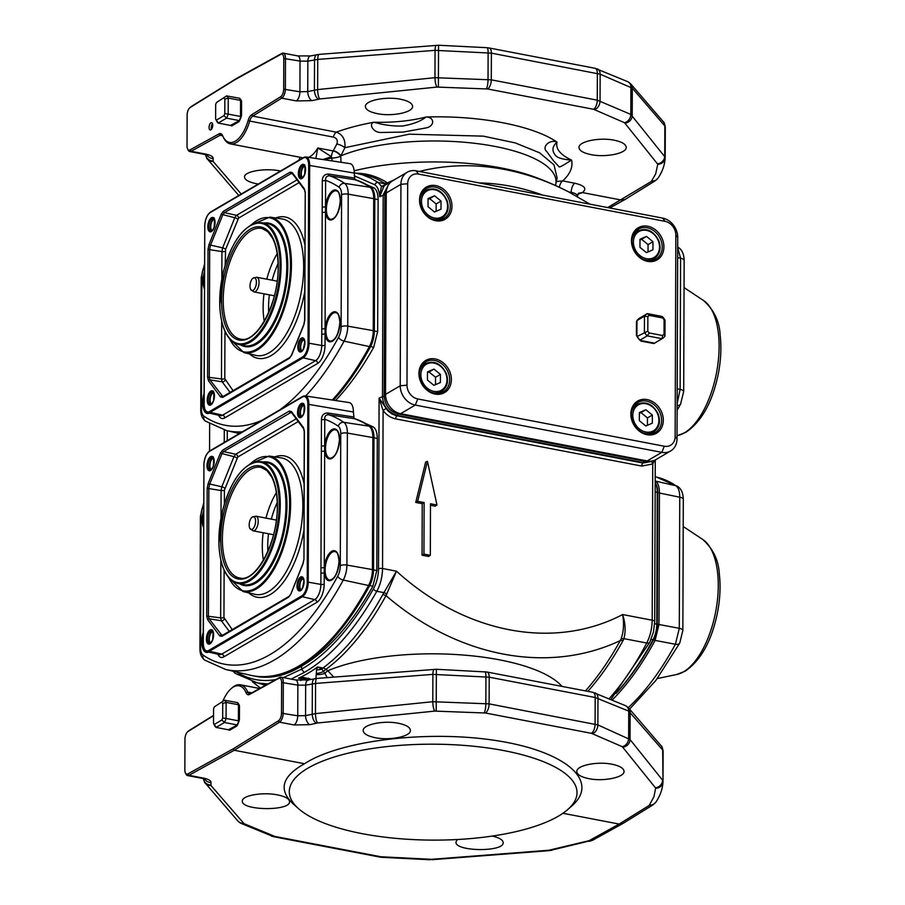 <?xml version="1.0" encoding="UTF-8"?>
<svg xmlns="http://www.w3.org/2000/svg" width="905" height="905" viewBox="0 0 905 905"><rect width="100%" height="100%" fill="white"/><g stroke="black" fill="none" stroke-linecap="round" stroke-linejoin="round"><path stroke-width="1.36" d="M618.047 691.047A253.434 117.412 -79.1 0 0 652.912 640.016A17.387 8.055 -79.1 0 0 656.792 624.111L657.256 492.105A17.387 8.055 -79.1 0 0 655.616 483.361L656.204 484.548A16.154 7.478 100.9 0 1 657.72 492.671L657.268 624.676A16.154 7.478 100.9 0 1 653.659 639.45A252.19 116.836 100.9 0 1 616 693.501M556.371 181.52L562.672 180.898C570.082 174.179 573.057 167.244 571.598 160.106C562.593 159.393 557.242 157.809 555.534 155.366C551.643 150.909 552.14 146.486 557.028 142.108C555.421 148.748 560.274 154.755 571.598 160.106C568.035 162.018 558.939 168.681 558.826 166.452L553.645 160.977L546.677 151.463C541.541 147.334 549.335 138.94 557.028 142.108C533.124 125.591 479.424 115.297 426.108 117.005C434.92 117.028 435.022 126.791 425.079 128.091L403.087 132.096L381.65 132.469C373.064 133.103 368.233 123.714 374.048 122.22C393.189 122.718 410.542 120.976 426.108 117.005C420.644 121.281 412.771 124.29 402.487 126.021C392.77 126.27 383.29 125.003 374.048 122.22C359.873 124.788 347.305 128.103 336.355 132.164C342.724 134.494 345.574 139.675 344.896 147.673L340.744 156.214L341.004 162.278M557.107 177.957L553.996 164.868L539.584 152.798L515.25 142.911L483.315 136.146L409.241 134.178L344.896 147.673A7.455 2.466 22.5 0 0 336.864 143.974C338.006 140.354 336.83 138.069 333.334 137.096L249.701 121.066A32.297 14.966 100.9 0 1 230.368 143.895A32.297 14.966 100.9 0 1 223.592 137.741L223.003 136.553A31.053 14.39 -79.1 0 0 248.106 120.512A8.699 4.027 100.9 0 1 251.635 114.754L280.652 96.767A6.211 2.873 -79.1 0 0 283.684 89.154L283.785 58.452A6.211 2.873 -79.1 0 0 280.81 54.357L235.492 79.414L190.163 107.491A6.211 2.873 -79.1 0 0 189.711 107.831A6.211 2.873 -79.1 0 0 187.131 115.105L187.03 145.818A6.211 2.873 -79.1 0 0 187.607 148.94A6.211 2.873 -79.1 0 0 190.016 149.902L219.033 133.861A8.699 4.027 100.9 0 1 222.392 135.218A8.699 4.027 100.9 0 1 222.528 135.512A31.053 14.39 -79.1 0 0 223.003 136.553M609.506 698.264C622.81 683.309 635.22 664.892 646.747 643.025C650.22 636.17 652.03 628.568 652.188 620.219L652.731 463.96L641.781 466.075L395.7 418.891C390.734 417.85 386.537 415.067 383.087 410.542L379.093 398.076L387.849 410.825L391.729 413.845L396.039 415.633L643.014 463.021L652.324 461.346M585.467 690.9A260.47 120.682 -79.1 0 0 620.264 640.593L621.068 638.975C623.692 631.566 624.212 623.421 622.629 614.552C625.434 623.262 625.864 631.294 623.918 638.647L623.025 640.627A259.645 120.297 100.9 0 1 587.831 691.352M305.29 679.067L298.56 678.139L303.571 677.449L311.15 679.395M315.947 678.512L316.558 669.836L317.587 666.985L321.829 669.1L324.929 673.411A7.455 1.957 126.6 0 1 327.814 670.752A133.804 44.617 0.2 0 1 458.586 654.7A133.804 44.617 0.2 0 1 561.982 686.397M623.025 640.627A7.455 3.801 -151.1 0 0 620.264 640.593A256.963 210.989 -120.4 0 1 386.016 595.671A7.455 3.801 28.9 0 0 382.815 594.574L396.492 571.191L386.016 595.671A260.47 120.682 100.9 0 1 325.913 669.338A292.541 240.21 59.6 0 0 327.814 670.752L333.775 677.11M306.444 680.255A7.455 6.29 66.1 0 0 303.876 679.157L298.56 678.139A259.645 120.297 -79.1 0 0 317.587 666.985L322.904 668.003A7.455 5.916 -126.1 0 1 325.913 669.338A7.455 1.923 -53 0 0 323.334 671.634A12.421 4.706 151.9 0 1 316.456 673.433M419.332 171.452A256.963 210.989 -120.4 0 1 568.069 191.589A293.186 293.186 0 0 0 532.231 176.136L532.231 176.136A133.804 44.617 -179.8 0 0 354.138 170.819M356.649 173.228A260.47 120.682 100.9 0 1 387.453 182.912A256.963 210.989 -120.4 0 1 394.127 179.925M568.069 191.589L589.981 204.168M388.336 183.534L387.453 182.912A7.455 6.493 -56.9 0 1 384.252 183.127A259.645 120.297 -79.1 0 0 363.143 174.473L355.348 172.979M315.834 158.477L317.836 147.99L331.4 156.689L331.807 158.081A7.455 1.821 -9.1 0 0 340.744 156.214A7.455 3.903 33.2 0 0 333.187 150.931L336.864 143.974M559.313 187.278A7.455 3.45 -79.1 0 1 562.672 180.898L574.833 183.229C584.687 185.593 587.209 188.704 582.401 192.573L621.328 200.039L625.016 199.507L655.254 180.774L658.025 178.149C662.449 171.656 664.836 164.789 665.186 157.549L665.198 157.323A7.455 6.991 2.2 0 1 657.777 164.257L624.507 122.695L593.635 109.301L487.671 88.984L436.991 87.072L319.669 98.973L311.92 100.659A7.455 3.869 -103.3 0 1 307.734 91.586L317.632 89.584L434.954 77.683L491.302 79.844L597.266 100.161L630.808 114.415L665.198 157.266L664.847 125.965L632.312 88.17L600.139 74.187L491.392 53.146L435.056 50.341L317.734 59.413L307.847 61.155L307.734 91.586L299.928 91.79L300.03 61.088L307.847 61.155A7.455 3.948 78.6 0 1 310.449 55.94M189.711 107.831L190.695 106.948A7.455 3.45 100.9 0 1 191.238 106.53L236.567 78.441L281.896 53.384A7.455 3.45 100.9 0 1 283.22 53.135A7.455 3.45 100.9 0 1 285.482 58.293L285.38 89.007A7.455 3.45 100.9 0 1 281.749 98.147L252.721 116.123A7.455 3.45 -79.1 0 0 249.701 121.066L248.106 120.512M400.61 99.256C408.279 100.851 412.273 103.215 412.59 106.349C413.234 112.378 392.137 116.756 377.362 113.657C369.681 112.062 365.688 109.697 365.382 106.564C364.726 100.534 385.835 96.156 400.61 99.256M614.224 140.218C621.905 141.814 625.898 144.178 626.203 147.311C626.86 153.341 605.75 157.719 590.976 154.619C583.295 153.013 579.302 150.649 578.996 147.526C578.352 141.497 599.449 137.108 614.224 140.218M222.721 135.965A7.455 3.45 -79.1 0 0 221.408 134.992A7.455 3.45 -79.1 0 0 220.096 135.252L191.079 151.293A7.455 3.45 100.9 0 1 189.767 151.554A7.455 3.45 100.9 0 1 188.195 150.128L187.607 148.94M258.287 184.043L256.5 183.726C248.83 182.143 244.836 179.903 244.52 177.029C243.841 171.373 265.765 167.708 280.493 171.022M252.416 681.714A256.963 210.989 59.6 0 0 260.459 688.06M213.535 715.685L187.98 731.523A6.211 2.873 -79.1 0 0 187.539 731.862A6.211 2.873 -79.1 0 0 184.959 739.136L184.846 769.838A6.211 2.873 -79.1 0 0 185.435 772.961A6.211 2.873 -79.1 0 0 187.833 773.933L233.151 748.876L278.48 720.799A6.211 2.873 -79.1 0 0 281.5 713.185L281.613 682.483A6.211 2.873 -79.1 0 0 278.627 678.388L249.61 694.429A8.699 4.027 100.9 0 1 246.115 692.778A31.053 14.39 -79.1 0 0 230.866 688.909L231.85 688.015A32.297 14.966 100.9 0 1 240.425 684.802A32.297 14.966 100.9 0 1 247.71 692.042A7.455 3.45 -79.1 0 0 249.384 693.716A7.455 3.45 -79.1 0 0 250.708 693.456L279.724 677.415A7.455 3.45 100.9 0 1 281.036 677.155A7.455 3.45 100.9 0 1 283.299 682.325L283.197 713.027A7.455 3.45 100.9 0 1 279.566 722.167L234.225 750.256L304.51 763.741C282.032 776.298 278.186 789.624 292.96 803.697L298.537 808.651A143.861 47.965 -179.8 0 0 422.058 839.942A143.861 47.965 -179.8 0 0 558.374 816.163A143.861 47.965 -179.8 0 0 567.673 809.59A143.861 47.965 -179.8 0 0 504.006 750.63A143.861 47.965 -179.8 0 0 339.601 755.426A143.861 47.965 -179.8 0 0 298.537 808.651M187.539 731.862L188.523 730.969A7.455 3.45 100.9 0 1 189.055 730.561L213.546 715.391M375.179 737.688C389.953 740.788 411.062 736.41 410.406 730.38C410.101 727.247 406.107 724.882 398.426 723.287C383.652 720.176 362.554 724.566 363.199 730.595C363.516 733.717 367.509 736.082 375.179 737.688M588.793 778.651C603.567 781.75 624.676 777.361 624.031 771.332C623.715 768.209 619.721 765.845 612.052 764.239C597.277 761.139 576.168 765.517 576.813 771.546C577.13 774.68 581.123 777.044 588.793 778.651M567.673 809.59L571.768 805.993C600.377 781.377 566.236 751.478 497.264 740.754C428.699 729.724 340.348 740.267 304.51 763.741M562.899 813.278L619.156 824.07L623.047 823.403L653.082 804.805L655.842 802.169C660.277 795.687 662.664 788.821 663.014 781.581A7.455 6.991 2.2 0 0 663.014 781.354L662.664 749.996L628.726 711.126L595.185 697.495L489.22 677.178L432.873 674.372L315.562 683.445L305.664 685.175L305.562 715.617L315.46 713.615L432.782 701.714L489.119 703.875L597.866 724.916L630.038 739.532L662.562 780.167A7.455 6.742 -38.7 0 1 655.424 787.803L622.323 746.716L591.451 733.333L485.487 713.016L434.807 711.104L317.485 723.005L309.736 724.679A7.455 3.869 -103.3 0 1 305.562 715.617L297.745 715.821L297.858 685.119L305.664 685.175A7.455 3.948 78.6 0 1 308.266 679.96M233.151 748.876L234.225 750.256L188.896 775.325A7.455 3.45 100.9 0 1 187.584 775.574A7.455 3.45 100.9 0 1 186.023 774.16L185.435 772.961M457.33 839.512L455.962 842.023C454.785 851.684 504.277 852.25 503.169 842.566C502.909 839.851 499.255 837.679 492.218 836.073M277.564 794.907C285.245 796.502 289.238 798.73 289.543 801.604C290.652 811.287 241.171 810.722 242.348 801.061C241.692 795.518 262.789 791.83 277.564 794.907M387.996 185.649L384.874 194.575L384.173 396.028C384.976 405.429 389.648 411.402 398.177 413.947L644.224 461.131L648.749 461.165M653.32 460.713L643.613 462.659L397.555 415.474C387.86 412.273 382.838 405.847 382.487 396.175L383.188 194.722L389.704 182.516L391.118 181.848M354.59 179.462A253.434 117.412 100.9 0 1 371.016 187.437L374.229 188.059L354.443 179.201M374.229 188.059C376.752 189.959 378.052 193.772 378.132 199.496L377.668 331.502L373.675 347.384C361.887 368.392 349.194 386.096 335.585 400.508M353.753 418.393A253.434 117.412 100.9 0 1 370.179 426.368L373.392 426.99L353.606 418.133M373.392 426.99C375.926 428.891 377.227 432.703 377.295 438.427L373.969 437.794L373.505 569.788A17.387 8.055 100.9 0 1 369.625 585.705A253.434 117.412 100.9 0 1 253.638 675.899A253.434 117.412 100.9 0 1 253.095 675.786M372.419 569.89L376.831 570.433L377.295 438.427M376.831 570.433L372.837 586.316C351.14 624.654 327.395 651.261 301.603 666.137L301.591 669.18L304.182 672.494L291.139 679.101M227.279 430.723L227.246 440.678M301.603 666.137C285.867 675.673 270.719 679.089 256.16 676.386M436.968 505.013L430.497 503.768L430.316 555.308L423.947 554.086L424.128 502.547L417.658 501.313L427.454 461.312L436.968 505.013L435.203 506.167L430.497 505.262M430.316 555.308L428.54 556.451L422.058 555.206L422.228 503.678L415.746 502.433L425.622 462.138L427.454 461.312M354.24 172.776L362.158 174.699L370.36 177.98L378.245 182.482L381.39 186.26L386.492 184.462L384.252 183.127M385.881 408.54L383.087 410.542L382.544 568.51C382.374 576.87 380.473 584.449 376.819 591.27C354.67 630.253 330.461 657.324 304.182 672.494M267.948 683.931L257.62 682.992L235.232 673.377L232.992 671.182M266.568 684.689A259.645 120.297 -79.1 0 1 265.346 684.474L254.294 682.234M423.947 554.086L422.058 555.206M424.128 502.547L422.228 503.678M417.658 501.313L415.746 502.433M370.564 187.754L371.016 187.437A17.387 8.055 100.9 0 1 374.806 198.862L374.342 330.857A17.387 8.055 100.9 0 1 370.462 346.773A253.434 117.412 100.9 0 1 333.447 400.191M655.616 483.361A17.387 8.055 -79.1 0 0 655.186 482.58M369.726 426.674L370.179 426.368A17.387 8.055 100.9 0 1 373.969 437.794L372.883 437.884M654.79 460.17L652.731 463.96A2.489 1.414 -124.5 0 1 652.448 461.279M621.068 638.975A7.455 4.231 -160.6 0 1 623.918 638.647L646.747 643.025A4.966 2.534 27.7 0 0 649.801 642.233L653.489 631.939L654.7 621.667L655.265 459.955M387.431 183.805A7.455 5.871 -60.9 0 1 385.485 183.873L378.245 182.482A2.987 2.568 -56.4 0 0 374.862 184.79L354.228 175.819M386.91 594.076A7.455 3.167 36.8 0 0 384.059 592.662L376.819 591.27A2.987 1.482 29.3 0 1 373.448 588.884C376.672 582.888 378.358 576.214 378.505 568.86L379.093 398.076L384.173 396.028M385.44 184.925L383.935 186.204L379.715 196.679L381.39 186.26A2.489 2.195 -142.3 0 0 383.935 186.204M237.415 702.597L224.519 700.244A14.559 6.742 100.9 0 1 226.126 702.393L238.456 704.757L239.463 705.742L239.203 704.984A14.627 6.776 -79.1 0 0 237.415 702.597A0.747 0.645 -53.1 0 1 237.133 702.608A14.559 6.742 -79.1 0 1 238.909 704.984L239.203 704.984M237.336 725.222L236.85 726.025L237.336 725.222A14.627 6.776 -79.1 0 0 239.146 720.742L239.418 719.656L238.4 720.821L238.456 704.757M229.112 730.041A0.747 0.645 126.9 0 0 229.089 730.03L229.01 729.962A14.627 6.776 -79.1 0 0 229.089 730.03A14.627 6.776 -79.1 0 0 229.112 730.041L228.377 729.781L237.053 725.131A14.559 6.742 -79.1 0 0 238.852 720.663L239.146 720.742M230.866 688.909A31.053 14.39 -79.1 0 0 222.811 701.251M239.531 98.249L226.635 95.896A14.559 6.742 100.9 0 1 228.241 98.045L240.56 100.41L241.578 101.394L241.307 100.625A14.627 6.776 -79.1 0 0 239.531 98.249A0.747 0.645 -53.1 0 1 239.237 98.26A14.559 6.742 -79.1 0 1 241.013 100.625L241.307 100.625M239.452 120.874L238.965 121.666L239.452 120.874A14.627 6.776 -79.1 0 0 241.25 116.383L241.533 115.297L240.504 116.474L240.56 100.41M238.965 121.666L231.703 125.931L230.967 125.58A0.747 0.645 126.9 0 1 231.205 125.682L231.205 125.682A0.747 0.645 126.9 0 0 231.205 125.682A14.627 6.776 -79.1 0 0 231.216 125.693L230.492 125.433L239.158 120.772A14.559 6.742 -79.1 0 0 240.956 116.315L241.25 116.383M210.888 129.822A3.722 1.731 100.9 0 1 210.198 129.969A3.722 1.731 100.9 0 1 209.213 125.987A3.722 1.731 100.9 0 1 211.6 122.65A3.722 1.731 100.9 0 1 212.698 125.931A3.722 1.731 100.9 0 1 210.888 129.822M212.528 123.702A3.722 1.731 -79.1 0 0 211.442 129.336M578.476 193.251L577.492 196.159C577.333 194.473 575.229 193.218 571.202 192.369L568.657 191.883M316.478 674.53A12.421 4.683 160.9 0 0 324.929 673.411L327.169 677.619M303.571 677.449A12.421 3.79 100.4 0 0 304.951 678.999A7.455 3.45 -79.1 0 0 303.876 679.157A259.645 120.297 -79.1 0 1 300.698 680.492M308.424 678.15A12.421 2.059 129.3 0 0 307.858 680.04M309.216 679.779A12.421 3.733 -48.1 0 1 309.533 678.603M382.815 594.574A259.645 120.297 -79.1 0 1 322.904 668.003A7.455 3.45 -79.1 0 0 321.829 669.1A12.421 9.717 152.8 0 1 316.558 669.836M324.239 159.744A12.421 2.432 -14.5 0 1 331.807 158.081L332.169 160.943M251.635 114.754L252.721 116.123L336.355 132.164A7.455 3.45 -79.1 0 0 333.334 137.096M557.107 178.014L555.749 184.428A120.75 40.261 0.2 0 0 479.164 143.872A120.75 40.261 0.2 0 0 340.914 155.83A7.455 3.869 32.4 0 0 333.345 150.683M308.594 157.38A32.297 14.966 -79.1 0 0 317.836 147.99L333.187 150.931A7.455 3.45 -79.1 0 0 331.4 156.689A12.421 0.758 162.1 0 1 322.847 159.529M577.888 194.236L582.401 192.573L578.578 193.195M663.014 781.241L662.664 749.996A7.455 6.799 139.3 0 0 661.136 745.777C661.77 745.844 662.437 747.621 663.116 751.093L663.014 781.581A7.455 6.991 2.2 0 1 655.605 788.278L655.424 787.803M665.198 157.21L665.299 127.062C664.609 123.589 663.953 121.813 663.308 121.745A7.455 6.799 -40.7 0 1 664.847 125.965L664.745 156.135A7.455 6.742 -38.7 0 1 657.596 163.771M206.894 155.026A7.455 7.059 8.5 0 0 213.173 158.533L213.128 161.429L241.205 194.055M607.708 207.573L651.374 181.43A7.455 6.075 58.2 0 0 655.254 180.774M622.821 823.539L592.809 840.134A7.455 6.165 -118.9 0 1 589.121 840.677L619.156 824.07L649.19 805.45A7.455 6.075 58.2 0 0 653.082 804.805M204.711 779.047A7.455 7.059 8.5 0 0 211.001 782.565L210.944 785.461L244.045 823.674L274.928 836.446L380.881 856.764L431.572 859.32L548.883 850.248L589.121 840.677M236.567 78.441L235.492 79.414M679.712 643.116A7.455 3.733 -151.5 0 1 675.402 644.247L679.293 628.319L679.757 497.196C679.723 491.483 678.456 487.671 675.956 485.77A252.552 117.005 -79.1 0 0 656.385 477.048L677.89 486.619A7.455 6.482 124.3 0 0 675.956 485.77L655.65 481.143C658.105 483.055 659.36 486.856 659.428 492.558L658.976 624.529L655.096 640.423A253.389 117.39 100.9 0 1 612.617 699.554M628.274 707.62A252.552 117.005 -79.1 0 0 675.402 644.247L655.096 640.423A1.244 0.622 28.4 0 1 653.648 639.462L651.023 639.654M224.248 442.432L224.282 429.977M209.643 423.789L209.564 451.041M416.119 170.83L662.641 218.105A17.387 14.276 -120.4 0 1 677.721 237.404L677.019 438.857A17.387 14.276 -120.4 0 1 670.673 450.95A17.387 14.276 -120.4 0 1 661.827 452.353L415.293 405.078A17.387 14.276 -120.4 0 1 400.214 385.779L400.926 184.326A17.387 14.276 -120.4 0 1 407.261 172.222A17.387 14.276 -120.4 0 1 416.119 170.83L418.551 174.088A12.421 10.204 59.6 0 0 407.691 183.726L406.99 385.168A12.421 10.204 59.6 0 0 417.759 398.958L664.281 446.233A12.421 10.204 59.6 0 0 675.141 436.595L675.843 235.142A12.421 10.204 59.6 0 0 665.073 221.352L418.551 174.088M417.759 398.958L415.293 405.078L400.621 413.687L647.143 460.95L661.827 452.353L664.281 446.233M670.673 450.95L655.989 459.559A17.387 14.276 -120.4 0 1 647.143 460.95M400.621 413.687A17.387 14.276 -120.4 0 1 385.541 394.388L400.214 385.779L406.99 385.168M407.691 183.726L400.926 184.326L386.243 192.935L385.541 394.388M386.243 192.935A17.387 14.276 -120.4 0 1 392.578 180.83L407.261 172.222M631.328 414.603A17.387 14.276 59.6 0 0 639.507 430.769A17.387 14.276 59.6 0 0 655.265 432.511A17.387 14.276 59.6 0 0 661.6 420.406A17.387 14.276 59.6 0 0 653.421 404.23A17.387 14.276 59.6 0 0 637.663 402.499A17.387 14.276 59.6 0 0 631.328 414.603M419.4 373.969A17.387 14.276 59.6 0 0 427.59 390.134A17.387 14.276 59.6 0 0 443.337 391.876A17.387 14.276 59.6 0 0 449.672 379.772A17.387 14.276 59.6 0 0 441.493 363.595A17.387 14.276 59.6 0 0 425.746 361.864A17.387 14.276 59.6 0 0 419.4 373.969M420.01 200.627A17.387 14.276 59.6 0 0 428.189 216.793A17.387 14.276 59.6 0 0 443.936 218.535A17.387 14.276 59.6 0 0 450.283 206.43A17.387 14.276 59.6 0 0 442.104 190.254A17.387 14.276 59.6 0 0 426.346 188.523A17.387 14.276 59.6 0 0 420.01 200.627M631.928 241.262A17.387 14.276 59.6 0 0 640.118 257.427A17.387 14.276 59.6 0 0 655.865 259.169A17.387 14.276 59.6 0 0 662.211 247.065A17.387 14.276 59.6 0 0 654.021 230.888A17.387 14.276 59.6 0 0 638.274 229.157A17.387 14.276 59.6 0 0 631.928 241.262M630.853 414.038A18.632 15.306 -120.4 0 1 655.243 403.483A18.632 15.306 -120.4 0 1 655.13 433.914A18.632 15.306 -120.4 0 1 630.853 414.038M631.464 240.696A18.632 15.306 -120.4 0 1 655.842 230.142A18.632 15.306 -120.4 0 1 655.74 260.572A18.632 15.306 -120.4 0 1 631.464 240.696M418.936 373.403A18.632 15.306 -120.4 0 1 443.314 362.848A18.632 15.306 -120.4 0 1 443.212 393.279A18.632 15.306 -120.4 0 1 418.936 373.403M419.535 200.062A18.632 15.306 -120.4 0 1 443.914 189.507A18.632 15.306 -120.4 0 1 443.812 219.938A18.632 15.306 -120.4 0 1 419.535 200.062M427.432 380.043L433.902 385.338L440.407 382.532L440.43 374.41L433.959 369.116L427.454 371.921L427.432 380.043M440.43 374.41L435.531 377.283L435.509 384.648M433.959 369.116L429.06 371.978L435.531 377.283M427.454 372.679L429.06 371.978M639.959 247.337L646.43 252.631L652.935 249.825L652.958 241.703L646.487 236.409L639.982 239.214L639.959 247.337M652.958 241.703L648.071 244.576L648.037 251.941M646.487 236.409L641.588 239.271L648.071 244.576M639.982 239.972L641.588 239.271M428.031 206.702L434.502 211.996L441.007 209.191L441.029 201.068L434.558 195.774L428.065 198.58L428.031 206.702M441.029 201.068L436.142 203.942L436.12 211.306M434.558 195.774L429.671 198.636L436.142 203.942M428.054 199.338L429.671 198.636M639.349 420.678L645.819 425.972L652.324 423.167L652.358 415.044L645.876 409.75L639.383 412.556L639.349 420.678M652.358 415.044L647.46 417.918L647.437 425.282M645.876 409.75L640.989 412.612L647.46 417.918M639.371 413.314L640.989 412.612M641 317.417L640.14 317.768A14.627 12.003 59.6 0 0 636.962 320.596L636.905 336.355A14.627 12.003 59.6 0 0 640.061 340.393L654.609 343.176A14.627 12.003 59.6 0 0 655.729 342.452M649.292 315.393A12.07 9.91 59.6 0 0 647.856 316.66L647.81 331.128A12.07 9.91 59.6 0 0 649.236 332.961L662.596 335.517A12.07 9.91 59.6 0 0 664.032 334.239L664.078 319.77A12.07 9.91 59.6 0 0 662.652 317.949L649.292 315.393L647.347 313.616L662.177 316.467A14.559 11.946 -120.4 0 1 665.017 320.11L664.96 336.174A14.559 11.946 -120.4 0 1 662.098 338.719L647.267 335.879A14.559 11.946 -120.4 0 1 644.417 332.237L644.473 316.173A14.559 11.946 -120.4 0 1 647.347 313.616L640.333 317.734A14.559 11.946 59.6 0 0 640.174 317.825A14.559 11.946 59.6 0 0 637.165 320.551L636.962 320.596M649.236 332.961L647.267 335.879L640.288 339.963M662.596 335.517L662.098 338.719L654.892 342.938A14.559 11.946 59.6 0 0 655.118 342.803L654.937 342.916M647.856 316.66L644.473 316.173L637.505 320.257M647.81 331.128L637.448 336.321M662.177 316.467L662.652 317.949M665.017 320.11L664.078 319.77M664.96 336.174L664.032 334.239M640.061 340.393L640.254 340.257A14.559 11.946 59.6 0 1 637.109 336.23L636.905 336.355M368.55 585.49L343.255 580.071A252.427 116.949 100.9 0 1 225.628 669.462L250.459 675.243A253.434 117.412 -79.1 0 0 368.55 585.49A17.387 8.055 -79.1 0 0 372.43 569.584L372.883 437.579A17.387 8.055 -79.1 0 0 369.104 426.165A253.434 117.412 100.9 0 0 354.07 418.619L353.402 412.013A13.598 6.301 -79.1 0 0 349.16 402.567L305.132 395.915A11.844 5.487 100.9 0 1 308.831 404.139L308.209 582.164L320.879 584.404L320.924 572.989A2.489 0.826 -179.8 0 0 324.239 572.673L324.194 584.087A14.819 6.867 100.9 0 1 316.852 602.334L223.863 656.849A14.819 6.867 100.9 0 1 217.822 654.202M354.07 418.619L328.56 414.716C325.8 414.818 324.533 416.323 324.771 419.253L324.239 572.673A15.249 7.07 100.9 0 0 332.271 579.619A15.249 7.07 100.9 0 0 339.137 561.304A15.249 7.07 100.9 0 0 332.373 550.975A15.249 7.07 100.9 0 0 324.25 567.39A2.489 0.826 -179.8 0 1 320.947 567.707L321.354 451.188A2.489 0.826 -179.8 0 0 324.657 450.871A15.249 7.07 100.9 0 0 332.689 457.806A15.249 7.07 100.9 0 0 339.567 439.491A15.249 7.07 100.9 0 0 332.791 429.174A15.249 7.07 100.9 0 0 324.68 445.577A2.489 0.826 -179.8 0 1 321.365 445.894L321.456 419.569A2.489 0.826 -179.8 0 0 324.771 419.253A247.461 114.652 -79.1 0 1 338.266 426.21A4.966 4.321 -55.5 0 1 343.81 422.318L369.104 426.165M303.956 559.482L304.238 431.538L303.605 428.676L291.263 412.273L223.58 451.572L221.849 453.959L209.575 484.435L208.851 488.168L208.399 615.909L209.112 618.794L222.064 635.548L289.068 596.338L290.935 593.827M221.001 517.83L221.092 490.521L221.816 486.788L233.954 456.652L235.685 454.265L296.218 418.789M229.282 631.385L221.352 620.773L220.65 617.877L220.843 560.252M212.517 630.955A6.584 3.054 -79.1 0 0 208.919 639.224A6.584 3.054 -79.1 0 0 210.13 643.365M212.913 631.577A5.837 2.704 -79.1 0 0 209.293 639.009A5.837 2.704 -79.1 0 0 210.729 642.935M213.116 457.613A6.584 3.054 -79.1 0 0 209.53 465.883A6.584 3.054 -79.1 0 0 210.741 470.023M213.523 458.235A5.837 2.704 -79.1 0 0 209.903 465.668A5.837 2.704 -79.1 0 0 211.34 469.593M303.017 578.024A6.448 2.987 -79.1 0 0 299.532 586.112A6.448 2.987 -79.1 0 0 300.698 590.15M303.345 578.521A5.837 2.704 -79.1 0 0 299.838 585.931A5.837 2.704 -79.1 0 0 301.184 589.811M303.65 404.546A6.584 3.054 -79.1 0 0 300.064 412.816A6.584 3.054 -79.1 0 0 301.274 416.956M304.057 405.169A5.837 2.704 -79.1 0 0 300.437 412.59A5.837 2.704 -79.1 0 0 301.874 416.526M321.456 419.569C321.682 415.18 323.82 412.985 327.87 413.008A2.489 1.097 -81.3 0 0 328.56 414.716A252.427 116.949 100.9 0 1 343.81 422.318A16.392 7.591 100.9 0 1 347.373 433.076L346.909 565.071L372.43 569.584M249.169 524.968A6.505 3.009 -79.1 0 0 249.904 528.475A6.505 3.009 -79.1 0 0 253.457 528.203A6.505 3.009 -79.1 0 0 255.583 521.212A6.505 3.009 -79.1 0 0 252.076 517.174A6.505 3.009 -79.1 0 0 249.169 524.968M332.327 400.021A253.434 117.412 -79.1 0 0 369.376 346.57A17.387 8.055 -79.1 0 0 373.256 330.653L373.72 198.659A17.387 8.055 -79.1 0 0 369.941 187.233A253.434 117.412 100.9 0 0 354.907 179.699L354.24 173.081A13.598 6.301 -79.1 0 0 349.986 163.635L305.969 156.984A11.844 5.487 100.9 0 1 309.668 165.208L309.046 343.233L321.716 345.472L321.761 334.058A2.489 0.826 -179.8 0 0 325.065 333.741L325.031 345.156A14.819 6.867 100.9 0 1 317.678 363.403L224.7 417.918A14.819 6.867 100.9 0 1 218.648 415.271M354.907 179.699L329.397 175.785C326.637 175.887 325.37 177.391 325.608 180.321L325.065 333.741A15.249 7.07 100.9 0 0 333.108 340.687A15.249 7.07 100.9 0 0 339.975 322.372A15.249 7.07 100.9 0 0 333.198 312.044A15.249 7.07 100.9 0 0 325.087 328.458A2.489 0.826 -179.8 0 1 321.773 328.775L322.18 212.256A2.489 0.826 -179.8 0 0 325.495 211.94A15.249 7.07 100.9 0 0 333.526 218.874A15.249 7.07 100.9 0 0 340.393 200.559A15.249 7.07 100.9 0 0 333.628 190.242A15.249 7.07 100.9 0 0 325.517 206.645A2.489 0.826 -179.8 0 1 322.203 206.962L322.293 180.638A2.489 0.826 -179.8 0 0 325.608 180.321A247.461 114.652 -79.1 0 1 339.103 187.278A4.966 4.321 -55.5 0 1 344.635 183.387L369.941 187.233M305.234 192.822L304.442 189.745L292.338 173.556L291.139 173.534L224.417 212.641L222.675 215.028L210.413 245.504L209.677 249.237L209.236 376.978L209.937 379.862L222.89 396.616L289.894 357.407A1.244 1.018 -120.4 0 0 289.442 358.278L222.721 397.385L220.571 396.944L208.467 380.745L207.584 377.136L208.026 249.395L208.942 244.735L221.205 214.247L223.377 211.272L290.098 172.154L292.247 172.606L304.363 188.794L305.234 192.414L304.793 320.155L303.888 324.816L291.614 355.292L289.442 358.278M221.827 278.898L221.929 251.59L222.653 247.857L234.78 217.72L236.522 215.333L297.044 179.857M230.119 392.453L222.189 381.842L221.476 378.957L221.68 321.32M213.342 392.023A6.584 3.054 -79.1 0 0 209.756 400.293A6.584 3.054 -79.1 0 0 210.967 404.433M213.75 392.646A5.837 2.704 -79.1 0 0 210.13 400.078A5.837 2.704 -79.1 0 0 211.566 404.003M213.953 218.682A6.584 3.054 -79.1 0 0 210.367 226.951A6.584 3.054 -79.1 0 0 211.566 231.092M214.349 219.304A5.837 2.704 -79.1 0 0 210.729 226.736A5.837 2.704 -79.1 0 0 212.177 230.662M303.854 339.103A6.448 2.987 -79.1 0 0 300.37 347.181A6.448 2.987 -79.1 0 0 301.535 351.219M304.182 339.59A5.837 2.704 -79.1 0 0 300.664 347A5.837 2.704 -79.1 0 0 302.01 350.88M304.487 165.615A6.584 3.054 -79.1 0 0 300.901 173.884A6.584 3.054 -79.1 0 0 302.112 178.025M304.894 166.237A5.837 2.704 -79.1 0 0 301.274 173.658A5.837 2.704 -79.1 0 0 302.711 177.595M322.293 180.638C322.519 176.249 324.657 174.065 328.707 174.077A2.489 1.097 -81.3 0 0 329.397 175.785A252.427 116.949 100.9 0 1 344.635 183.387A16.392 7.591 100.9 0 1 348.21 194.145L347.746 326.151L373.256 330.653M250.006 286.037A6.505 3.009 -79.1 0 0 250.742 289.543A6.505 3.009 -79.1 0 0 254.282 289.283A6.505 3.009 -79.1 0 0 256.409 282.281A6.505 3.009 -79.1 0 0 252.914 278.242A6.505 3.009 -79.1 0 0 250.006 286.037M677.144 403.517L680.13 389.388L680.583 258.264L677.687 247.619M216.487 102.503L226.635 95.896L216.487 102.503A12.07 5.588 -79.1 0 0 215.673 104.528L215.628 118.996A12.07 5.588 -79.1 0 0 216.431 120.071L223.988 115.636A12.07 5.588 -79.1 0 0 224.802 113.611L224.847 99.143A12.07 5.588 -79.1 0 0 224.044 98.068M224.847 99.143L228.241 98.045L228.184 114.109L240.504 116.474M224.802 113.611L228.184 114.109A14.559 6.742 100.9 0 1 226.555 118.148L218.162 123.069L230.492 125.433M223.988 115.636L226.555 118.148L238.886 120.512M216.431 120.071L218.162 123.069A14.559 6.742 100.9 0 1 216.6 120.999A14.559 6.742 100.9 0 1 216.555 120.919L215.628 118.996M229.067 730.018L229.089 730.03A0.747 0.645 126.9 0 0 228.863 729.928L229.587 730.278L236.85 726.025M214.383 706.85L224.519 700.244L214.383 706.85A12.07 5.588 -79.1 0 0 213.569 708.875L213.512 723.344A12.07 5.588 -79.1 0 0 214.315 724.419L221.872 719.984A12.07 5.588 -79.1 0 0 222.687 717.959L222.743 703.49A12.07 5.588 -79.1 0 0 221.94 702.416M222.743 703.49L226.126 702.393L226.069 718.457L238.4 720.821M222.687 717.959L226.069 718.457A14.559 6.742 100.9 0 1 224.44 722.507L216.057 727.416L228.377 729.781M221.872 719.984L224.44 722.507L236.771 724.86M214.315 724.419L216.057 727.416A14.559 6.742 100.9 0 1 214.485 725.358A14.559 6.742 100.9 0 1 214.451 725.267L213.512 723.344M299.012 160.174L299.906 157.232M651.374 181.43L655.695 173.851L657.777 164.257M311.92 100.659L296.297 100.93L281.749 98.147L280.652 96.767M222.54 135.716L220.096 135.252L219.033 133.861M190.016 149.902L191.079 151.293L205.627 154.076C210.707 155.14 213.229 156.622 213.173 158.533M318.379 99.177A7.455 3.665 -102.4 0 1 314.408 90.059L314.521 59.854A7.455 3.744 -100.6 0 1 317.022 54.662M486.358 88.814A7.455 1.618 -85.6 0 0 488.033 79.414L488.123 52.705A7.455 1.584 -85.1 0 0 487.082 47.694L438.552 45.25L319.16 54.379L310.506 55.929L297.768 55.918L283.22 53.135M438.552 45.25L438.382 87.004M624.507 122.695A7.455 5.95 -60.9 0 0 630.808 114.415L630.898 87.106A7.455 5.996 -62.2 0 0 628.093 81.823M597.255 68.871A7.455 5.045 -71.3 0 1 600.139 74.187L600.049 100.885A7.455 5.011 -70.6 0 1 594.743 109.596M265.504 685.277A260.47 120.682 100.9 0 1 258.864 683.23M309.736 724.679L294.114 724.962L279.566 722.167L278.48 720.799M649.19 805.45L653.964 796.683L655.605 788.278M187.833 773.933L188.896 775.325L203.444 778.108C208.535 779.171 211.046 780.653 211.001 782.565M316.196 723.208A7.455 3.665 -102.4 0 1 312.236 714.09L312.338 683.886A7.455 3.744 79.4 0 1 314.838 678.693M622.323 746.716A7.455 5.95 -60.9 0 0 628.624 738.446L628.726 711.126A7.455 5.996 117.8 0 0 625.909 705.855M595.083 692.891A7.455 5.045 108.7 0 1 597.967 698.219L597.866 724.916A7.455 5.011 -70.6 0 1 592.571 733.627M384.874 194.575L379.715 196.679C379.252 190.751 377.634 186.781 374.862 184.79M283.423 677.619L301.591 669.18C327.587 654.202 351.547 627.437 373.448 588.884M236.725 672.053C248.864 679.598 261.941 682.076 275.946 679.497M378.505 568.86A2.987 0.996 0.2 0 1 382.544 568.51L396.492 571.191A235.187 193.116 59.6 0 0 622.629 614.552L652.188 620.219A4.966 1.652 0.2 0 1 654.7 621.644M641.781 466.075A2.489 1.154 -79.1 0 1 643.014 463.021L644.224 461.131M398.177 413.947L396.933 415.836A2.489 1.154 -79.1 0 0 395.7 418.891M542.921 195.152A235.187 193.116 59.6 0 0 479.017 182.889M372.837 586.316L368.754 585.094M654.654 623.692L679.293 628.319A7.455 2.489 -179.8 0 1 682.856 630.423L679.734 643.082L655.82 680.503L629.586 709.124M657.72 492.671L655.163 491.709M378.132 199.496L373.72 198.953M373.256 330.959L377.668 331.502M373.675 347.384L369.591 346.163M234.191 671.453A2.987 2.613 124.8 0 0 235.198 673.354M484.186 712.846A7.455 1.618 -85.6 0 0 485.849 703.434L485.94 676.736A7.455 1.584 94.9 0 0 484.899 671.725M281.036 677.155L295.584 679.949L308.334 679.949L316.976 678.411L436.38 669.281L436.199 711.036M316.942 678.411A7.455 1.912 85.6 0 0 315.562 683.445L315.46 713.615A7.455 1.855 -95.8 0 0 317.485 723.005M434.807 711.104A7.455 1.855 -95.8 0 1 432.782 701.714L432.873 674.372A7.455 1.912 85.6 0 1 434.287 669.338M591.451 733.333A7.455 3.45 -79.1 0 0 595.083 724.192L595.185 697.495A7.455 3.45 100.9 0 0 592.967 692.336M487.003 672.019A7.455 3.45 100.9 0 1 489.22 677.178L489.119 703.875A7.455 3.45 -79.1 0 1 485.487 713.016M436.38 669.281L486.947 672.008L592.911 692.325L625.853 705.821L628.59 707.97A7.455 6.799 139.3 0 1 630.129 712.19L630.038 739.532A7.455 6.742 -38.7 0 1 622.889 747.168M295.641 679.96A7.455 3.45 100.9 0 1 297.858 685.119L281.613 682.483M281.5 713.185L297.745 715.821A7.455 3.45 100.9 0 1 294.114 724.962M239.463 705.742L239.418 719.656M246.115 692.778L247.71 692.042L251.828 692.834M593.635 109.301A7.455 3.45 -79.1 0 0 597.266 100.161L597.357 73.463A7.455 3.45 -79.1 0 0 595.139 68.305M625.072 123.137A7.455 6.742 -38.7 0 0 632.21 115.501L632.312 88.17A7.455 6.799 -40.7 0 0 630.774 83.95L628.036 81.801L595.094 68.294L489.13 47.976A7.455 3.45 -79.1 0 1 491.392 53.146L491.302 79.844A7.455 3.45 -79.1 0 1 487.671 88.984M436.991 87.072A7.455 1.855 -95.8 0 1 434.954 77.683L435.056 50.341A7.455 1.912 -94.4 0 1 436.436 45.318M319.126 54.379A7.455 1.912 -94.4 0 0 317.734 59.413L317.632 89.584A7.455 1.855 -95.8 0 0 319.669 98.973M241.578 101.394L241.533 115.297M297.813 55.929A7.455 3.45 100.9 0 1 300.03 61.088L283.785 58.452M283.684 89.154L299.928 91.79A7.455 3.45 100.9 0 1 296.297 100.93M571.191 193.218L571.202 192.369A7.455 3.45 -79.1 0 1 574.833 183.229M205.627 154.076A7.455 3.45 100.9 0 1 204.315 154.336L189.767 151.554M212.947 160.977A7.455 7.059 -177.6 0 1 205.616 154.631M213.128 161.429A7.455 6.799 139.3 0 1 207.584 159.257M651.883 180.966A7.455 6.799 34 0 0 657.98 178.206M590.558 841.073A7.455 4.955 -106.7 0 1 588.261 841.017M551.677 850.338A7.455 3.744 -100.6 0 1 550.172 850.089M649.711 804.998A7.455 6.799 34 0 0 655.808 802.237M592.809 840.134L549.539 850.621A7.455 1.912 -94.4 0 1 548.883 850.248M549.539 850.621L432.228 859.682A7.455 1.912 -94.4 0 1 431.572 859.32M432.228 859.682L430.169 859.365M430.147 859.75L381.639 857.307A7.455 1.584 -85.1 0 0 382.193 856.945M381.639 857.307L379.568 857.024A7.455 3.45 -79.1 0 0 380.881 856.764M379.568 857.024L273.604 836.706A7.455 3.45 -79.1 0 0 274.928 836.446M271.443 836.13A7.455 5.045 -71.3 0 0 273.808 836.163M240.617 823.177A7.455 5.996 -62.2 0 0 244.045 823.674M237.947 821.084A7.455 6.799 -40.7 0 0 243.49 823.256M205.412 783.289A7.455 6.799 -40.7 0 0 210.944 785.461M203.444 778.662A7.455 7.059 2.4 0 0 210.763 785.008M203.444 778.108A7.455 3.45 100.9 0 1 202.132 778.368L205.469 779.386L204.519 778.334M279.724 677.415L278.627 678.388M249.61 694.429L250.708 693.456M187.98 731.523L189.055 730.561M191.238 106.53L190.163 107.491M280.81 54.357L281.896 53.384M657.29 678.558L676.929 674.44A69.968 32.422 -79.1 0 0 683.58 671.782A69.968 32.422 -79.1 0 0 716.771 605.219A69.968 32.422 -79.1 0 0 702.8 539.504L683.218 526.518M683.309 499.3A7.455 2.489 -179.8 0 0 679.757 497.196L657.72 492.693M677.721 237.404L675.843 235.142M665.073 221.352L662.641 218.105M677.019 438.857L675.141 436.595M433.88 391.367A15 12.308 -120.4 0 1 422.646 367.984A15 12.308 -120.4 0 1 445.26 372.328A15 12.308 -120.4 0 1 433.88 391.367M419.445 372.781A16.154 13.258 -120.4 0 1 425.192 363.629C434.151 360.156 441.21 363.493 446.357 373.629C448.869 381.48 447.262 387.431 441.527 391.492A16.154 13.258 -120.4 0 1 433.303 392.781A16.154 13.258 -120.4 0 1 430.735 392.035M646.408 258.66A15 12.308 -120.4 0 1 635.174 235.289A15 12.308 -120.4 0 1 657.788 239.621A15 12.308 -120.4 0 1 646.408 258.66M631.973 240.074A16.154 13.258 -120.4 0 1 637.72 230.922C646.679 227.449 653.738 230.786 658.897 240.922C661.397 248.773 659.79 254.724 654.055 258.785A16.154 13.258 -120.4 0 1 645.842 260.074A16.154 13.258 -120.4 0 1 643.263 259.328M434.479 218.026A15 12.308 -120.4 0 1 423.257 194.654A15 12.308 -120.4 0 1 445.86 198.987A15 12.308 -120.4 0 1 434.479 218.026M420.056 199.439A16.154 13.258 -120.4 0 1 425.803 190.288C434.751 186.815 441.81 190.152 446.968 200.288C449.48 208.139 447.862 214.089 442.138 218.15A16.154 13.258 -120.4 0 1 433.914 219.44A16.154 13.258 -120.4 0 1 431.334 218.693M645.808 432.002A15 12.308 -120.4 0 1 634.575 408.63A15 12.308 -120.4 0 1 657.177 412.963A15 12.308 -120.4 0 1 645.808 432.002M631.373 413.415A16.154 13.258 -120.4 0 1 637.12 404.264C646.068 400.791 653.127 404.128 658.286 414.264C660.797 422.115 659.191 428.065 653.455 432.126A16.154 13.258 -120.4 0 1 645.231 433.416A16.154 13.258 -120.4 0 1 642.652 432.669M636.43 335.336L636.486 321.422M653.761 343.538L640.921 341.072M208.704 652.075A15.249 7.07 100.9 0 1 202.437 647.46A15.249 7.07 100.9 0 1 203.252 632.471M203.614 527.672A15.249 7.07 100.9 0 1 203.67 510.669M203.693 504.956A247.461 114.652 -79.1 0 0 203.58 505.16A11.426 5.294 -79.1 0 0 201.034 515.612L200.571 647.607A11.426 5.294 -79.1 0 0 203.059 655.107A247.461 114.652 -79.1 0 0 337.746 576.157A11.426 5.294 -79.1 0 0 340.291 565.704L340.755 433.71A11.426 5.294 -79.1 0 0 338.266 426.21M372.883 437.579L347.373 433.076A4.966 1.652 0.2 0 0 340.755 433.71M209.428 451.482A11.098 5.136 -79.1 0 0 203.93 465.147L203.308 643.172A11.098 5.136 -79.1 0 0 208.738 650.435L301.716 595.92A11.098 5.136 -79.1 0 0 307.225 582.254L307.847 404.23A11.098 5.136 -79.1 0 0 302.417 396.978L209.428 451.482A0.747 0.611 -120.4 0 1 210.062 450.905M296.998 585.908A7.195 3.326 100.9 0 1 302.338 576.926A7.195 3.326 100.9 0 1 302.293 588.669A7.195 3.326 100.9 0 1 296.998 585.908M297.541 412.612A7.331 3.394 100.9 0 1 302.971 403.449A7.331 3.394 100.9 0 1 302.926 415.418A7.331 3.394 100.9 0 1 297.541 412.612M206.996 465.679A7.331 3.394 100.9 0 1 212.437 456.527A7.331 3.394 100.9 0 1 212.392 468.496A7.331 3.394 100.9 0 1 206.996 465.679M206.397 639.021A7.331 3.394 100.9 0 1 211.827 629.869A7.331 3.394 100.9 0 1 211.793 641.837A7.331 3.394 100.9 0 1 206.397 639.021M207.188 488.327L208.105 483.666L220.368 453.179L222.54 450.204L289.261 411.085L291.421 411.537L303.526 427.726L304.408 431.334L303.956 559.075L303.051 563.747L290.777 594.223L288.616 597.21L221.895 636.317L219.734 635.876L207.63 619.676L206.747 616.067L207.188 488.327L221.092 490.521A2.489 0.826 0.2 0 0 224.406 490.205L224.35 503.983M291.738 412.793L290.301 412.454A1.244 1.018 -120.4 0 1 289.261 411.085M222.54 450.204A1.244 1.018 -120.4 0 0 223.58 451.572L235.685 454.265A2.489 2.036 59.6 0 1 237.766 457.014L224.406 490.205M206.747 616.067L220.65 617.877A2.489 0.826 -179.8 0 0 223.954 617.561L232.257 629.642M327.87 413.008L353.391 416.922M353.402 412.013L307.847 404.23M320.924 572.989L320.947 567.707M321.354 451.188L321.365 445.894M316.852 602.334A2.489 2.036 -120.4 0 0 314.77 599.596L302.349 596.746L209.36 651.249L221.782 654.1L314.77 599.596A12.342 5.713 -79.1 0 0 320.879 584.404A2.489 0.826 -179.8 0 0 324.194 584.087M236.895 458.202A2.489 0.86 21.9 0 0 233.954 456.652L220.368 453.179M208.105 483.666L221.816 486.788A2.489 0.86 21.9 0 1 224.768 488.338M224.304 619.009A2.489 2.025 143.2 0 1 221.352 620.773L209.112 618.794A1.244 1.018 -36.8 0 0 207.63 619.676M219.734 635.876A1.244 1.018 -36.8 0 1 221.216 634.993L222.743 635.22M277.224 502.513A52.581 24.367 -79.1 0 0 271.342 519.131M268.536 533.78A52.581 24.367 -79.1 0 0 267.857 551.394M261.206 467.433A56.336 26.098 -79.1 0 0 224.497 517.739A56.336 26.098 -79.1 0 0 239.995 578.069C255.866 582.503 278.107 541.835 277.281 506.042C277.258 494.017 275.403 484.367 271.715 477.082L267.009 470.645L261.206 467.433M263.4 560.252A54.764 25.374 100.9 0 1 263.174 532.751M265.98 518.113A54.764 25.374 100.9 0 1 276.364 492.637M298.277 421.538L237.766 457.014M224.123 570.252L223.954 617.561M303.899 530.5A71.97 33.338 100.9 0 1 248.717 592.866M274.792 456.901A71.97 33.338 100.9 0 1 304.057 483.711M335.099 551.598A14.503 6.72 -79.1 0 0 325.653 564.562A14.503 6.72 -79.1 0 0 329.646 580.094C334.68 579.268 337.814 573.046 339.036 561.417C337.893 549.618 335.291 552.457 335.099 551.598M203.24 636.634A14.503 6.72 -79.1 0 0 207.29 651.815L207.686 651.838M335.529 429.796A14.503 6.72 -79.1 0 0 326.072 442.749A14.503 6.72 -79.1 0 0 330.065 458.281C335.099 457.455 338.232 451.233 339.466 439.615C338.312 427.805 335.71 430.644 335.529 429.796M203.659 514.832A14.503 6.72 -79.1 0 0 203.625 524.481M340.291 565.704A4.966 1.652 0.2 0 1 346.909 565.071A16.392 7.591 100.9 0 1 343.255 580.071A4.966 2.489 28.4 0 1 337.746 576.157M290.618 503.983A69.006 31.969 100.9 0 1 243.072 591.553L254.961 594.325A69.481 32.195 -79.1 0 0 302.847 506.144A69.481 32.195 -79.1 0 0 281.127 457.862L269.057 456.041A69.006 31.969 100.9 0 1 290.618 503.983M228.773 577.741A68.26 31.63 -79.1 0 0 266.251 578.815A68.26 31.63 -79.1 0 0 289.623 504.085A68.26 31.63 -79.1 0 0 250.662 463.586M263.084 461.98A62.852 29.118 100.9 0 1 286.964 505.646A62.852 29.118 100.9 0 1 270.98 566.575A62.852 29.118 100.9 0 1 239.712 583.827M279.249 504.775A61.257 28.383 -79.1 0 0 234.18 481.29A61.257 28.383 -79.1 0 0 233.829 581.315A61.257 28.383 -79.1 0 0 279.249 504.775M277.439 505.838A57.581 26.675 100.9 0 1 234.746 577.775A57.581 26.675 100.9 0 1 235.074 483.756A57.581 26.675 100.9 0 1 277.439 505.838M280.256 504.685A62.004 28.722 100.9 0 1 237.789 583.42L243.422 584.607A62.117 28.779 -79.1 0 0 285.957 505.737A62.117 28.779 -79.1 0 0 266.805 462.613L261.138 461.641A62.004 28.722 100.9 0 1 280.256 504.685M307.225 582.254L308.209 582.164A11.844 5.487 100.9 0 1 302.349 596.746A0.747 0.611 -120.4 0 1 301.716 595.92M208.738 650.435A0.747 0.611 -120.4 0 0 209.36 651.249A11.844 5.487 100.9 0 1 207.075 651.702L219.395 654.564A12.342 5.713 -79.1 0 0 221.782 654.1A2.489 2.036 -120.4 0 1 223.863 656.849M303.039 396.39A11.844 5.487 100.9 0 1 305.132 395.915L302.689 396.458A0.747 0.611 -120.4 0 1 303.039 396.39M203.58 505.16A4.966 2.489 -151.6 0 1 203.535 503.621L200.39 516.427L199.937 648.421C199.779 653.478 201.317 657.347 204.575 660.039L225.628 669.462M201.034 515.612A4.966 1.652 -179.8 0 0 200.39 516.427M200.571 647.607A4.966 1.652 -179.8 0 0 199.937 648.421M203.059 655.107A4.966 4.321 124.5 0 0 204.575 660.039M290.777 594.223L302.983 563.487L303.956 559.075M288.616 597.21A1.244 1.018 -120.4 0 1 289.057 596.35M221.895 636.317A1.244 1.018 -120.4 0 1 222.336 635.457M303.605 428.676A1.244 1.018 -36.8 0 1 303.526 427.726M291.501 412.476A1.244 1.018 -36.8 0 1 291.421 411.537M207.415 638.93A6.584 3.054 -79.1 0 0 209.417 643.5C209.881 644.19 210.978 642.901 212.686 639.654C213.286 631.758 213.014 628.737 211.894 630.57A6.584 3.054 -79.1 0 0 207.415 638.93M208.014 465.589A6.584 3.054 -79.1 0 0 210.017 470.159C210.492 470.849 211.578 469.559 213.286 466.313C213.885 458.416 213.625 455.396 212.494 457.229A6.584 3.054 -79.1 0 0 208.014 465.589M298.017 585.818A6.448 2.987 -79.1 0 0 299.974 590.286C301.433 591.587 302.745 588.352 303.922 580.614L302.406 577.628A6.448 2.987 -79.1 0 0 298.017 585.818M298.56 412.522A6.584 3.054 -79.1 0 0 300.562 417.081C301.026 417.771 302.123 416.492 303.831 413.234C304.419 405.35 304.159 402.318 303.039 404.15A6.584 3.054 -79.1 0 0 298.56 412.522M302.417 396.978A0.747 0.611 -120.4 0 1 302.689 396.458L209.7 450.962C206.114 453.71 204.157 458.484 203.829 465.272L203.93 465.385M203.93 465.147L203.206 643.297C203.749 648.919 205.039 651.713 207.075 651.702M252.076 517.174L255.945 516.178A7.455 3.45 100.9 0 1 258.208 521.348A7.455 3.45 100.9 0 1 253.14 530.828L249.904 528.475M209.53 413.144A15.249 7.07 100.9 0 1 203.274 408.54A15.249 7.07 100.9 0 1 204.089 393.539M204.451 288.74A15.249 7.07 100.9 0 1 204.507 271.738M204.53 266.025A247.461 114.652 -79.1 0 0 204.417 266.228A11.426 5.294 -79.1 0 0 201.872 276.681L201.408 408.675A11.426 5.294 -79.1 0 0 203.897 416.176A247.461 114.652 -79.1 0 0 262.405 420.067M279.803 409.875A247.461 114.652 -79.1 0 0 338.583 337.226A11.426 5.294 -79.1 0 0 341.128 326.773L341.581 194.779A11.426 5.294 -79.1 0 0 339.103 187.278M369.376 346.57L344.092 341.14A252.427 116.949 100.9 0 1 305.686 395.994M242.302 431.855A252.427 116.949 100.9 0 1 226.465 430.531L239.406 433.552M373.72 198.659L348.21 194.145A4.966 1.652 0.2 0 0 341.581 194.779M210.265 212.551A11.098 5.136 -79.1 0 0 204.768 226.216L204.145 404.241A11.098 5.136 -79.1 0 0 209.575 411.504L302.553 356.989A11.098 5.136 -79.1 0 0 308.051 343.323L308.673 165.298A11.098 5.136 -79.1 0 0 303.254 158.047L210.265 212.551A0.747 0.611 -120.4 0 1 210.888 211.974M297.835 346.977A7.195 3.326 100.9 0 1 303.164 337.995A7.195 3.326 100.9 0 1 303.13 349.737A7.195 3.326 100.9 0 1 297.835 346.977M298.367 173.681A7.331 3.394 100.9 0 1 303.809 164.518A7.331 3.394 100.9 0 1 303.763 176.486A7.331 3.394 100.9 0 1 298.367 173.681M207.833 226.759A7.331 3.394 100.9 0 1 213.263 217.596A7.331 3.394 100.9 0 1 213.229 229.565A7.331 3.394 100.9 0 1 207.833 226.759M207.234 400.101A7.331 3.394 100.9 0 1 212.664 390.937A7.331 3.394 100.9 0 1 212.618 402.906A7.331 3.394 100.9 0 1 207.234 400.101M292.575 173.873L291.139 173.534A1.244 1.018 -120.4 0 1 290.098 172.154M223.377 211.272A1.244 1.018 -120.4 0 0 224.417 212.641L236.522 215.333A2.489 2.036 59.6 0 1 238.592 218.082L225.594 249.407L225.187 265.063M225.232 251.273A2.489 0.826 0.2 0 1 221.929 251.59L208.026 249.395M207.584 377.136L221.476 378.957A2.489 0.826 -179.8 0 0 224.791 378.641L233.094 390.711M328.707 174.077L354.217 177.991M354.24 173.081L308.673 165.298M321.761 334.058L321.773 328.775M322.18 212.256L322.203 206.962M317.678 363.403A2.489 2.036 -120.4 0 0 315.596 360.665L303.175 357.814L210.198 412.318L222.619 415.18L315.596 360.665A12.342 5.713 -79.1 0 0 321.716 345.472A2.489 0.826 -179.8 0 0 325.031 345.156M237.732 219.27A2.489 0.86 21.9 0 0 234.78 217.72L221.205 214.247M208.942 244.735L222.653 247.857A2.489 0.86 21.9 0 1 225.594 249.407M225.141 380.077A2.489 2.025 143.2 0 1 222.189 381.842L209.937 379.862A1.244 1.018 -36.8 0 0 208.467 380.745M220.571 396.944A1.244 1.018 -36.8 0 1 222.053 396.062L223.58 396.288M278.061 263.581A52.581 24.367 -79.1 0 0 272.167 280.211M269.362 294.849A52.581 24.367 -79.1 0 0 268.695 312.463M262.043 228.501A56.336 26.098 -79.1 0 0 225.334 278.819A56.336 26.098 -79.1 0 0 240.832 339.137C256.703 343.572 278.932 302.904 278.118 267.111C278.084 255.086 276.229 245.436 272.541 238.151L267.846 231.714L262.043 228.501M264.226 321.32A54.764 25.374 100.9 0 1 264 293.82M266.805 279.181A54.764 25.374 100.9 0 1 277.19 253.705M299.103 182.606L238.592 218.082M224.96 331.321L224.791 378.641M304.736 291.568A71.97 33.338 100.9 0 1 249.554 353.946M275.618 217.969A71.97 33.338 100.9 0 1 304.894 244.78M335.936 312.666A14.503 6.72 -79.1 0 0 326.49 325.63A14.503 6.72 -79.1 0 0 330.472 341.162C335.506 340.337 338.64 334.115 339.873 322.497C338.719 310.687 336.117 313.526 335.936 312.666M204.066 397.714A14.503 6.72 -79.1 0 0 208.127 412.884L208.523 412.918M336.366 190.865A14.503 6.72 -79.1 0 0 326.909 203.817A14.503 6.72 -79.1 0 0 330.902 219.349C335.936 218.535 339.07 212.302 340.303 200.684C339.149 188.874 336.547 191.713 336.366 190.865M204.496 275.901A14.503 6.72 -79.1 0 0 204.462 285.55M341.128 326.773A4.966 1.652 0.2 0 1 347.746 326.151A16.392 7.591 100.9 0 1 344.092 341.14A4.966 2.489 28.4 0 1 338.583 337.226M291.444 265.052A69.006 31.969 100.9 0 1 243.898 352.622L255.798 355.394A69.481 32.195 -79.1 0 0 303.673 267.213A69.481 32.195 -79.1 0 0 281.964 218.931L269.882 217.109A69.006 31.969 100.9 0 1 291.444 265.052M229.61 338.809A68.26 31.63 -79.1 0 0 267.088 339.884A68.26 31.63 -79.1 0 0 290.46 265.154A68.26 31.63 -79.1 0 0 251.5 224.655M263.909 223.049A62.852 29.118 100.9 0 1 287.79 266.715A62.852 29.118 100.9 0 1 271.817 327.644A62.852 29.118 100.9 0 1 240.549 344.896M280.086 265.844A61.257 28.383 -79.1 0 0 235.017 242.359A61.257 28.383 -79.1 0 0 234.667 342.384A61.257 28.383 -79.1 0 0 280.086 265.844M278.276 266.907A57.581 26.675 100.9 0 1 235.583 338.843A57.581 26.675 100.9 0 1 235.911 244.825A57.581 26.675 100.9 0 1 278.276 266.907M281.093 265.753A62.004 28.722 100.9 0 1 238.626 344.488L244.248 345.687A62.117 28.779 -79.1 0 0 286.795 266.805A62.117 28.779 -79.1 0 0 267.642 223.682L261.975 222.709A62.004 28.722 100.9 0 1 281.093 265.753M308.051 343.323L309.046 343.233A11.844 5.487 100.9 0 1 303.175 357.814A0.747 0.611 -120.4 0 1 302.553 356.989M209.575 411.504A0.747 0.611 -120.4 0 0 210.198 412.318A11.844 5.487 100.9 0 1 207.901 412.771L220.232 415.644A12.342 5.713 -79.1 0 0 222.619 415.18A2.489 2.036 -120.4 0 1 224.7 417.918M303.876 157.459A11.844 5.487 100.9 0 1 305.969 156.984L303.526 157.527A0.747 0.611 -120.4 0 1 303.876 157.459M204.417 266.228A4.966 2.489 -151.6 0 1 204.372 264.69L201.227 277.496L200.763 409.49C200.605 414.547 202.154 418.427 205.412 421.108L226.465 430.531M201.872 276.681A4.966 1.652 -179.8 0 0 201.227 277.496M201.408 408.675A4.966 1.652 -179.8 0 0 200.763 409.49M203.897 416.176A4.966 4.321 124.5 0 0 205.412 421.108M222.721 397.385A1.244 1.018 -120.4 0 1 223.173 396.526M289.894 357.407L291.546 355.043L303.809 324.556L304.634 320.347L305.234 192.414M304.442 189.745A1.244 1.018 -36.8 0 1 304.363 188.794M292.338 173.545A1.244 1.018 -36.8 0 1 292.247 172.606M208.241 400.01A6.584 3.054 -79.1 0 0 210.243 404.569C210.718 405.259 211.804 403.969 213.523 400.723C214.112 392.827 213.852 389.806 212.732 391.639A6.584 3.054 -79.1 0 0 208.241 400.01M208.851 226.669A6.584 3.054 -79.1 0 0 210.854 231.228C211.329 231.918 212.415 230.628 214.123 227.381C214.723 219.485 214.451 216.465 213.331 218.297A6.584 3.054 -79.1 0 0 208.851 226.669M298.854 346.887A6.448 2.987 -79.1 0 0 300.811 351.366C302.27 352.656 303.582 349.432 304.759 341.683L303.243 338.696A6.448 2.987 -79.1 0 0 298.854 346.887M299.385 173.59A6.584 3.054 -79.1 0 0 301.388 178.161C301.863 178.839 302.949 177.561 304.657 174.303C305.257 166.418 304.996 163.386 303.865 165.219A6.584 3.054 -79.1 0 0 299.385 173.59M303.254 158.047A0.747 0.611 -120.4 0 1 303.526 157.527L210.537 212.03C206.951 214.779 204.994 219.553 204.666 226.341L204.768 226.465M204.768 226.216L204.044 404.365C204.587 409.988 205.865 412.782 207.901 412.771M252.914 278.242L256.771 277.258A7.455 3.45 100.9 0 1 259.045 282.417A7.455 3.45 100.9 0 1 253.966 291.896L250.742 289.543M677.031 435.656L677.766 435.509A69.968 32.422 -79.1 0 0 684.406 432.85A69.968 32.422 -79.1 0 0 717.608 366.299A69.968 32.422 -79.1 0 0 703.638 300.584L684.056 287.586M683.694 391.492A7.455 2.489 -179.8 0 0 680.13 389.388L677.189 388.845M680.549 404.184A7.455 3.733 -151.5 0 1 677.132 405.429M677.687 246.997L678.716 247.687A7.455 6.482 124.3 0 0 677.687 247.133M684.146 260.369A7.455 2.489 -179.8 0 0 680.583 258.264L677.653 257.597M303.005 157.832L230.368 143.895M252.291 681.68L260.425 688.083M256.115 676.374L253.638 675.899M611.203 698.965L649.813 642.211M389.704 182.516L385.304 185.005M652.041 461.527L652.652 461.154M259.678 688.501L240.425 684.802M555.749 184.428L555.602 185.559M305.166 679.044L308.017 680.424M204.315 154.336L207.641 155.355L206.702 154.303M205.582 153.907C206.272 157.391 206.928 159.167 207.562 159.223L238.773 195.48M609.721 207.958L625.004 199.507M630.774 83.95L663.308 121.745M489.13 47.976L487.06 47.694M273.604 836.706L240.662 823.199L237.925 821.05L205.39 783.255C204.745 783.187 204.089 781.411 203.399 777.938M187.584 775.574L202.132 778.368M628.59 707.97L661.136 745.777M677.89 486.619C681.329 488.983 683.139 493.214 683.309 499.334L682.856 630.457M656.385 477.048L655.209 476.777M702.8 539.504C713.174 548.905 718.672 560.41 719.317 574.019C720.697 586.055 720.109 598.816 717.552 612.3C711.794 640.683 700.99 660.311 685.153 671.182L676.929 674.44M425.192 363.629L421.798 365.62M441.527 391.492L438.133 393.483M637.72 230.922L634.326 232.913M654.055 258.785L650.661 260.776M425.803 190.288L422.409 192.279M442.138 218.15L438.744 220.141M637.12 404.264L633.726 406.255M653.455 432.126L650.062 434.117M237.789 583.42C226.318 579.867 220.006 566.756 218.886 544.086L222.404 511.223C231.499 478.304 244.418 461.776 261.138 461.641M243.072 591.553L228.23 577.096M249.927 463.982L269.057 456.041M276.33 520.092L255.945 516.178M273.525 534.731L253.129 530.828M238.626 344.488C227.144 340.936 220.843 327.825 219.711 305.155L223.23 272.292C232.336 239.373 245.244 222.845 261.975 222.709M243.898 352.622L229.067 338.165M250.753 225.051L269.882 217.109M277.156 281.161L256.771 277.258M274.351 295.799L253.966 291.896M678.716 247.687C682.155 250.052 683.965 254.294 684.146 260.402L683.694 391.526L680.56 404.15L677.121 410.35M703.638 300.584C714 309.974 719.509 321.479 720.154 335.088C721.534 347.124 720.946 359.885 718.389 373.369C712.631 401.752 701.827 421.379 685.979 432.251L677.766 435.509"/></g></svg>
